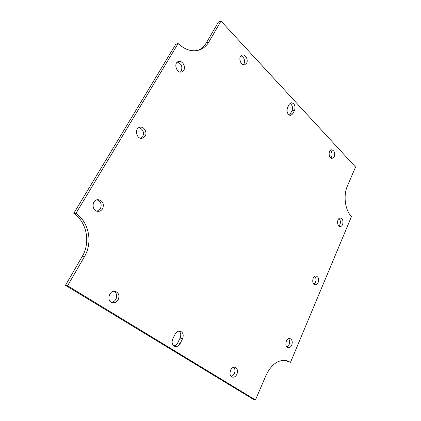 <?xml version="1.0" encoding="UTF-8"?>
<svg xmlns="http://www.w3.org/2000/svg" width="421" height="421" viewBox="0 0 421 421"><rect width="100%" height="100%" fill="white"/><g stroke="black" fill="none" stroke-linecap="round" stroke-linejoin="round"><path stroke-width="0.63" d="M177.288 62.155C181.351 63.624 182.693 66.571 181.309 70.996L180.404 72.065M138.819 127.658C142.998 129.126 144.324 132.089 142.803 136.551L140.998 138.288M96.893 199.828C100.898 201.464 102.071 204.427 100.414 208.711L97.135 211.205M288.559 338.679C289.785 340.205 289.98 342.126 289.148 344.446L286.88 346.904M314.713 276.302C316.076 277.828 316.35 279.791 315.529 282.181L313.919 284.143M339.01 218.541C340.452 220.083 340.778 222.062 339.979 224.472L338.9 225.966M114.023 291.316C116.743 293.148 117.37 295.789 115.912 299.231C114.822 301.099 113.312 302.115 111.391 302.283M233.76 367.312C235.118 368.912 235.323 370.954 234.371 373.427C233.592 375.058 232.513 376.042 231.134 376.363M330.269 150.397C332.058 152.002 332.527 154.149 331.659 156.833L330.874 157.97M240.986 55.772C244.191 57.398 245.201 60.103 244.022 63.892L243.385 64.745M289.906 103.35C292.337 105.013 293.037 107.444 292.016 110.649L289.516 115.196M178.957 331.085C180.898 332.827 181.272 335.163 180.083 338.095L177.773 342.789C176.815 344.61 175.489 345.636 173.799 345.862M285.512 360.402L287.901 361.639L290.511 362.318L351.493 216.547C345.088 210.311 343.089 195.523 347.436 185.914L355.545 167.037L221.004 21.05L218.467 21.997L206.453 42.674C204.348 46.268 201.543 48.825 198.054 50.346M65.455 285.333L252.879 399.061L255.458 399.95L67.581 285.77L65.455 285.333L82.174 256.557C90.71 242.38 86.947 222.404 73.786 213.326L75.943 213.336C89.152 222.467 92.925 242.559 84.363 256.821L82.174 256.557M75.943 213.336L178.136 43.531L175.683 44.416L73.786 213.326M183.777 70.26L181.709 71.944C176.652 73.754 173.215 62.908 178.436 61.513C182.177 60.061 186.161 66.644 183.777 70.26M145.177 136.136L142.219 138.262C136.351 139.567 133.989 128.137 139.961 127.242C143.987 126.232 147.592 132.431 145.177 136.136M102.661 208.695C101.603 210.389 100.135 211.268 98.251 211.337C91.546 211.652 91.289 199.575 98.009 199.665C102.798 200.68 104.35 203.69 102.661 208.695M291.758 345.041C290.837 346.983 289.616 347.851 288.096 347.635C284.08 346.925 286.027 337.442 289.943 338.547C292.153 339.568 292.758 341.731 291.758 345.041M318.155 282.486C317.429 284.064 316.439 284.817 315.182 284.754C311.377 284.517 312.303 275.36 316.066 275.987C318.408 276.892 319.107 279.055 318.155 282.486M342.61 224.525C342.031 225.814 341.231 226.472 340.205 226.498C336.653 226.63 336.784 217.799 340.331 218.052C342.741 218.846 343.504 221.004 342.61 224.525M118.206 299.726C116.775 302.067 114.87 303.057 112.491 302.694C106.181 301.568 109.018 289.858 115.201 291.39C118.785 292.795 119.785 295.574 118.206 299.726M236.923 374.216C235.734 376.532 234.197 377.495 232.308 377.1C227.761 375.921 230.724 365.775 235.129 367.359C237.46 368.549 238.06 370.833 236.923 374.216M334.295 156.596L332.227 158.343C328.627 158.875 327.906 149.923 331.543 149.776C334.285 150.497 335.2 152.77 334.295 156.596M246.595 63.176L244.759 64.734C240.412 66.208 237.697 56.114 242.175 55.051C245.338 53.893 248.585 59.914 246.595 63.176M292.921 113.686L290.885 115.386C287.564 114.696 286.412 112.186 287.443 107.855L289.18 104.35L291.143 102.692C294.484 103.35 295.647 105.855 294.637 110.197L292.921 113.686L290.306 114.128M177.773 342.789L180.23 343.473C178.883 345.883 177.125 346.872 174.947 346.446C172.152 345.078 171.431 342.547 172.784 338.852L175.141 334.1C176.452 331.785 178.151 330.806 180.246 331.164C183.119 332.479 183.882 335.011 182.54 338.758L180.083 338.095M180.23 343.473L182.54 338.758M206.453 42.674L208.969 41.816L221.004 21.05M255.458 399.95L266.061 375.269C271.55 364.123 278.476 359.25 286.833 360.66L290.511 362.318M67.581 285.77L84.363 256.821M208.969 41.816C206.59 45.863 203.375 48.583 199.317 49.983C192.181 52.104 185.119 49.957 178.136 43.531M292.016 110.649L294.637 110.197"/></g></svg>
